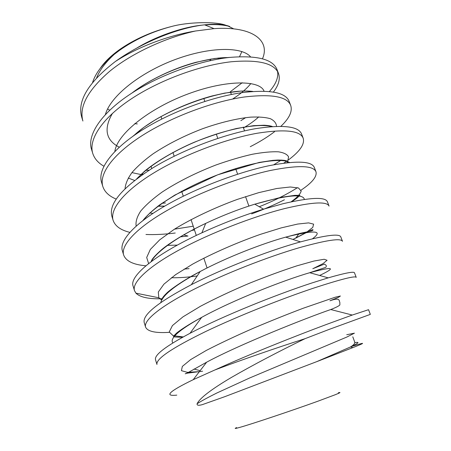 <?xml version="1.0" encoding="UTF-8"?>
<svg xmlns="http://www.w3.org/2000/svg" width="451" height="451" viewBox="0 0 451 451"><rect width="100%" height="100%" fill="white"/><g stroke="black" fill="none" stroke-linecap="round" stroke-linejoin="round"><path stroke-width="0.68" d="M226.379 25.442L225.692 25.211C216.08 21.411 188.541 21.896 171.989 26.378C152.258 31.378 134.967 38.983 120.118 49.204C111.104 55.569 104.423 62.029 100.077 68.575M239.549 56.685L241.883 51.544M233.759 28.87L228.076 26.062M211.079 59.008L209.715 60.767M140.413 87.872L139.539 87.579M92.573 82.539C95.482 73.186 102.715 63.788 114.261 54.346L119.402 50.427C134.832 39.525 152.359 31.508 171.989 26.378M82.905 121.026L81.687 117.034C77.16 100.849 88.396 82.336 115.394 61.483C143.942 40.906 180.721 27.314 204.602 24.839C215.866 23.677 224.237 24.23 229.711 26.496C223.138 24.664 214.89 24.162 204.974 24.985M115.394 61.483C137.262 47.237 167.845 35.544 195.43 31.018C165.156 37.766 131.669 53.336 109.807 71.179C87.866 90.099 78.897 106.712 82.899 121.02M262.448 58.816C270.425 41.018 253.208 25.865 214.045 28.638L195.43 31.018M273.396 92.083C278.695 85.166 280.398 78.953 278.504 73.457C274.45 63.298 258.654 59.402 231.115 61.776C200.255 65.265 159.496 79.99 130.435 99.451C101.588 118.788 88.402 139.703 92.743 153.368L91.502 149.287C87.009 135.509 100.584 113.985 129.178 94.873C157.427 75.779 198.699 60.733 229.531 57.429C257.064 55.174 272.889 59.199 276.999 69.51L278.504 73.457M114.261 54.346C105.54 62.323 99.66 70.164 96.621 77.876M250.519 56.854C242.48 46.803 210.764 46.38 175.58 59.391C140.391 72.318 110.354 96.159 105.404 114.537M264.055 91.187C260.109 80.205 227.327 79.404 188.524 93.763C149.715 108.003 117.102 133.84 114.853 151.474M131.934 172.609L142.178 174.819M143.3 174.047L141.411 174.041M103.865 166.199C98.143 162.901 94.434 158.628 92.743 153.368M277.585 71.579C278.538 77.623 275.809 84.275 269.394 91.536M116.144 199.054C109.08 196.151 104.632 191.957 102.817 186.477C98.949 173.906 112.57 154.552 142.217 135.548C172.243 116.448 213.3 101.492 244.002 97.038C271.682 93.752 287.248 96.553 290.698 105.449C292.614 111.363 289.339 118.32 280.872 126.325M274.507 131.731C267.646 136.98 259.562 141.969 250.249 146.693M290.698 105.449L289.159 101.413C285.573 92.337 269.98 89.394 242.373 92.585C211.463 96.948 170.269 112.006 140.661 131.032C111.267 149.929 97.534 169.745 101.543 182.294L102.811 186.477M129.809 232.35C120.71 230.117 115.152 226.126 113.128 220.376C109.593 209.23 124.188 190.869 154.31 172.615C184.634 154.203 226.718 138.666 257.222 133.237C284.846 128.918 300.163 130.576 303.179 138.203C304.91 144.094 299.966 151.35 288.347 159.975M286.887 161.035L283.871 163.121M273.774 164.756L281.39 160.043M303.179 138.203L301.606 134.071C298.585 126.286 283.234 124.482 255.554 128.659C224.818 134.026 183.315 149.326 152.72 167.964C122.221 187.582 108.59 203.621 111.825 216.097L113.122 220.376M145.882 265.786C133.395 264.714 125.998 261.152 123.687 255.091C120.4 245.507 136.264 228.127 166.537 210.792C196.946 193.225 239.893 177.001 270.803 170.393C298.263 164.998 313.321 165.449 315.965 171.746C317.194 176.538 312.216 182.678 301.031 190.17M284.429 199.77C274.834 204.664 263.908 209.371 251.652 213.898M194.471 229.942L191.528 230.5M174.464 229.176L193.231 226.199M259.252 206.738C274.473 200.61 287.214 194.251 297.48 187.644M315.965 171.746L314.353 167.513C311.788 161.052 296.702 160.449 269.084 165.697C238.551 172.085 196.01 187.988 165.094 205.904C134.387 223.673 119.194 240.8 122.351 250.705L123.681 255.091M284.744 208.554C312.199 202.042 326.969 201.225 329.061 206.101L327.409 201.76C325.239 196.715 310.429 197.369 282.98 203.728L263.536 209.163C242.976 215.516 222.433 223.397 201.901 232.806C156.61 253.496 128.873 276.018 133.135 286.165L134.499 290.658C131.664 282.568 148.244 266.693 179.368 249.86C210.093 233.099 253.8 216.328 284.744 208.554M299.069 247.762C326.592 240.073 341.063 237.919 342.478 241.308L340.781 236.86C339.321 233.449 325.893 235.123 300.496 241.888L297.254 242.807C266.75 251.472 222.371 268.638 191.314 284.716C158.121 302.187 142.415 314.781 144.19 322.499L145.588 327.105C143.322 320.526 160.257 306.505 192.301 290.151C224.373 273.723 268.125 256.799 299.069 247.762M155.516 359.74L156.954 364.464C155.792 358.934 172.017 347.958 205.639 331.541C239.143 315.52 282.794 298.427 313.789 288.059C341.368 279.107 355.512 275.55 356.228 277.382L354.492 272.827C353.996 271.282 345.235 272.962 328.204 277.855L311.929 282.963C276.424 294.542 222.636 316.095 189.995 333.306C165.669 346.221 154.18 355.033 155.516 359.746M328.926 329.489L370.327 314.375L368.546 309.696L352.276 315.046L327.014 324.246C295.45 336.006 249.2 354.362 214.964 369.927C241.234 360.033 275.82 348.025 305.039 338.678L328.926 329.489M145.673 170.326L149.112 170.213M196.709 26.006C177.361 29.163 158.239 36.063 139.336 46.707M134.691 123.698L137.329 123.912M232.953 98.786C240.772 93.791 246.753 88.7 250.88 83.503M228.353 57.565C202.279 57.311 159.192 72.171 133.135 92.292M112.485 113.331C103.488 128.839 105.748 140.131 119.261 147.206M243.478 127.932C249.623 124.301 254.719 120.614 258.773 116.877M251.664 91.536C225.331 87.387 161.576 109.311 133.795 135.638M128.231 178.027L134.55 180.439M165.483 202.961L161.915 203.288M175.236 233.02C164.677 234.345 154.924 234.836 145.972 234.486M162.473 298.754C148.931 299.16 140.092 297.299 135.943 293.173L134.505 290.658M169.294 332.342C155.465 333.233 147.562 331.485 145.588 327.105M271.801 126.59C260.278 123.523 234.689 127.165 206.485 137.493C178.292 147.821 150.854 163.893 137.578 178.128M149.704 212.99L152.951 213.396M289.491 162.49C282.298 157.777 254.172 161.34 220.59 173.748C187.03 186.116 154.597 205.43 143.503 220.065M167.208 245.367L177.395 245.113M304.346 199.415C303.331 193.468 286.813 195.052 254.792 204.179C238.737 209.157 222.371 215.567 205.69 223.403C177.886 236.538 156.66 251.461 151.209 261.574C151.519 259.528 154.975 255.576 161.554 249.724C169.429 243.044 186.889 232.141 205.927 223.296M171.397 277.726C178.906 277.906 187.515 277.309 197.217 275.944M312.487 238.771C323.717 230.393 314.775 229.847 285.669 237.13C261.918 243.715 226.396 257.521 200.176 271.525C175.805 284.682 162.664 295.044 160.753 302.621M135.943 293.173L158.814 297.767L158.307 292.017L163.899 284.192L175.597 274.665L192.74 264.06C213.007 253.028 237.559 242.367 260.441 234.34L281.153 227.902L297.609 224.062L308.602 222.884L313.625 224.147L312.752 227.451L306.517 232.299L292.936 239.47L306.517 232.299L312.752 227.451L313.625 224.147L308.602 222.884L297.609 224.062L281.153 227.902L260.441 234.34C237.559 242.367 213.007 253.028 192.74 264.06L175.597 274.665L163.899 284.192L158.307 292.017L158.814 297.767L161.915 299.667M276.536 126.348C276.305 123.162 274.259 120.62 270.403 118.72C265.492 117.277 258.891 116.753 250.604 117.142C237.13 118.433 220.285 122.418 202.409 128.794C184.07 135.83 167.631 144.168 153.098 153.808C144.371 160.161 137.346 166.391 132.019 172.502C127.791 178.404 125.468 183.794 125.051 188.665C125.468 183.794 127.791 178.404 132.019 172.502C137.346 166.391 144.371 160.161 153.098 153.808C167.631 144.168 184.07 135.83 202.409 128.794C220.285 122.418 237.13 118.433 250.604 117.142C258.891 116.753 265.492 117.277 270.403 118.72C274.259 120.62 276.305 123.162 276.536 126.348M158.025 206.096L164.7 206.135L158.025 206.096M286.881 162.755L287.535 161.723L286.881 162.755M287.597 161.61L288.589 156.942C287.332 154.377 283.91 152.663 278.329 151.801C271.513 151.525 262.86 152.337 252.374 154.248C241.037 156.813 228.866 160.409 215.854 165.032C195.683 172.846 177.784 181.843 162.174 192.036C152.962 198.66 145.82 204.991 140.746 211.029C136.991 216.745 135.469 221.757 136.168 226.069C135.469 221.757 136.991 216.745 140.746 211.029C145.82 204.991 152.962 198.66 162.174 192.036C177.784 181.843 195.683 172.846 215.854 165.032C228.866 160.409 241.037 156.813 252.374 154.248C262.86 152.337 271.513 151.525 278.329 151.801C283.91 152.663 287.332 154.377 288.589 156.942L287.597 161.61M183.681 234.841L187.875 236.048L180.242 236.854L187.977 236.036M291.132 201.828C296.95 197.668 300.298 194.099 301.178 191.117L298.528 187.988L290.331 186.99L276.824 188.49L258.789 192.633L237.604 199.308C215.014 207.522 192.233 218.216 174.374 229.232L159.688 239.853L150.324 249.459L146.688 257.482L148.621 263.553L146.688 257.482L150.324 249.459L159.688 239.853L174.374 229.232C192.233 218.216 215.014 207.522 237.604 199.308L258.789 192.633L276.824 188.49L290.331 186.99L298.528 187.988L301.178 191.117C300.298 194.099 296.95 197.668 291.132 201.828M184.132 269.095L189.065 268.633L184.132 269.095M354.706 342.698C360.152 341.649 358.765 343.064 350.54 346.937L316.647 361.685L352.947 347.58C362.846 343.685 365.118 342.489 359.768 344.006L351.16 346.56M319.607 275.471C336.767 267.28 333.475 266.361 309.719 272.714L309.363 272.821C283.651 280.28 233.128 300.09 202.381 316.974L201.648 317.374C178.985 329.997 169.384 338.521 172.857 342.946M352.276 315.046L330.746 309.533C306.206 317.972 239.52 344.434 206.648 362.187L193.203 379.691L214.964 369.927M176.792 395.132C163.713 396.508 169.181 391.361 193.203 379.691M338.329 392.765C341.249 392.071 340.24 392.714 335.307 394.704L317.403 401.39C292.09 410.54 251.991 423.963 240.152 427.283C235.05 428.732 233.872 428.833 236.623 427.587M305.039 338.678C277.602 352.045 253.067 364.96 231.436 377.425C211.26 389.36 199.816 398.126 197.104 403.73C196.777 405.41 198.541 405.708 202.392 404.615L224.829 396.66L316.647 361.685M158.814 297.767L161.695 300.073M313.101 268.582L323.085 263.581L327.071 260.272L324.162 259.263L313.992 261.033L296.983 265.814C282.597 270.482 266.597 276.35 248.991 283.42C231.335 290.923 215.166 298.534 200.492 306.252L183.005 316.833L172.412 325.594L169.238 331.953L173.15 335.707L183.241 336.925M330.177 300.704L338.492 297.327L340.409 296.008L335.161 297.232L303.427 308.168C287.834 314.054 271.096 320.774 253.203 328.317C235.585 336.023 219.941 343.403 206.265 350.45L190.688 359.577L182.334 366.415L181.42 370.666L187.396 372.334L199.218 371.663M346.729 334.727L354.43 333.165L346.881 337.027L249.719 377.949L216.79 393.03C208.21 397.292 201.642 400.854 197.104 403.73M218.228 58.021L218.583 58.996M230.546 92.134L231.391 94.473M243.19 127.143L244.543 130.886M139.5 130.621L139.81 131.579M151 166.177L151.767 168.55M160.973 116.527L161.791 118.996M172.93 152.455L174.176 156.204M203.751 98.341L204.827 101.413M216.266 134.037L217.788 138.378M120.118 49.204L119.402 50.427M204.602 24.839L214.045 28.638M295.698 238.156L299.114 233.573M272.455 126.545C270.639 125.874 267.855 125.434 264.1 125.231L253.58 125.66L236.465 128.496C223.138 131.754 209.129 136.315 194.437 142.172C173.714 150.978 154.541 162.738 144.45 171.346L136.76 178.737M157.873 206.214L164.536 206.225M287.343 162.704C287.789 161.43 288.398 160.099 277.698 160.037L272.646 160.37L259.19 162.439L217.703 174.802L174.836 195.069L159.992 204.647C152.218 210.611 146.53 215.894 142.933 220.5M291.763 201.693L296.843 198.192L299.921 195.317L294.864 195.351L280.708 197.386L254.589 204.241M295.653 238.179L310.615 230.388L312.69 229.672C313.4 229.785 313.09 230.185 311.759 230.861L299.791 233.415L285.584 237.158M200.289 271.463C182.689 280.437 168.742 290.81 166.549 293.297C163.425 296.358 161.92 298.41 162.039 299.453M228.189 26.09C222.326 24.478 214.501 24.072 204.709 24.878M202.273 25.126C184.899 26.722 157.444 35.392 136.647 48.161M107.609 108.956L109.7 110.23M230.388 91.683L242.181 82.742M229.886 57.39L214.529 58.478L196.185 62.244C173.466 68.276 148.61 80.086 131.872 93.103M240.851 120.665L245.671 117.643M252.853 91.446C249.561 91.023 245.57 90.905 240.862 91.096L224.688 93.103L212.184 95.928C192.481 101.306 173.658 109.187 155.708 119.571L143.959 127.267L132.774 136.365M263.536 209.163L254.798 204.179M201.901 232.812L205.695 223.403M300.496 241.888L285.675 237.13M191.32 284.716L200.176 271.525M309.724 272.72L328.204 277.855M201.659 317.38L190.018 333.295M350.54 346.949L352.93 347.586M194.037 369.048L199.979 370.643M312.791 268.711L324.421 264.1L326.079 265.227C326.473 266.259 326.293 266.992 325.543 267.426L309.38 272.827M182.683 337.23C172.372 337.156 173.753 336.632 173.528 336.232L176.335 333.328C178.985 330.966 188.061 324.658 202.398 316.985M329.929 300.789C341.063 296.803 338.769 301.296 339.834 302.271L339.868 304.837C339.981 305.18 337.664 306.877 330.746 309.544M202.589 371.212L187.565 373.135L185.203 373.8L187.577 372.876L206.648 362.192M352.783 336.801L354.272 340.809C354.249 341.819 356.865 343.205 350.269 347.078M248.884 206.073L245.547 196.613M237.626 174.187L235.642 168.567M207.071 267.962L203.824 258.158M196.298 235.445L191.044 219.586M183.292 196.191L181.652 191.241"/></g></svg>
